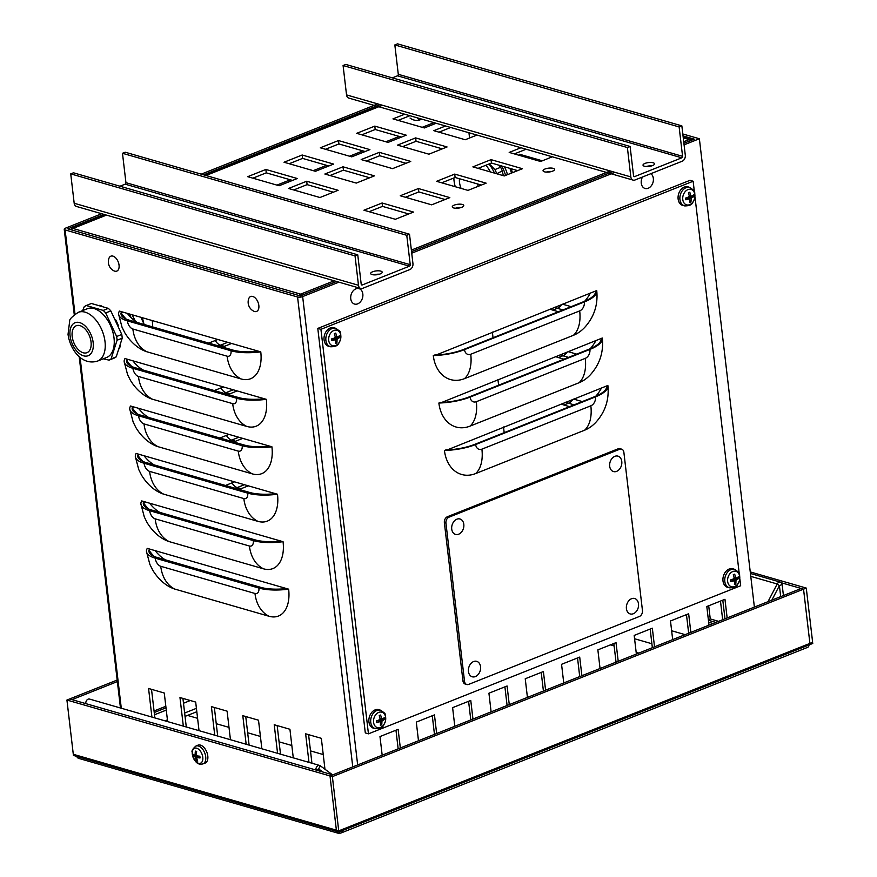 <?xml version="1.0" encoding="UTF-8"?>
<svg xmlns="http://www.w3.org/2000/svg" width="877" height="877" viewBox="0 0 877 877"><rect width="100%" height="100%" fill="white"/><g stroke="black" fill="none" stroke-linecap="round" stroke-linejoin="round"><path stroke-width="1.32" d="M315.906 770.006A3.629 2.664 -73.9 0 1 319.645 765.457A3.629 2.664 -73.9 0 1 320.28 765.774L332.482 774.786M319.645 765.457L89.531 699.068A3.629 2.664 106.1 0 0 85.803 703.628M318.855 770.85L318.636 768.932L322.758 771.979M352.762 766.893L297.566 296.996L65.106 229.927A3.629 1.217 173.3 0 1 64.229 229.27A3.629 1.217 173.3 0 1 65.479 228.163L101.732 213.736M308.583 734.652L311.938 763.231M277.165 725.586L280.519 754.165M245.746 716.52L249.112 745.11M214.339 707.454L217.693 736.044M182.92 698.399L186.286 726.978M151.513 689.333L154.867 717.923M336.549 281.484L300.285 295.911L67.825 228.842L104.089 214.416M155.196 550.668A33.819 19.875 -111.7 0 0 165.38 559.833M149.616 503.212A33.819 19.875 -111.7 0 0 159.811 512.376M144.036 455.755A33.819 19.875 -111.7 0 0 154.231 464.92M138.467 408.287A33.819 19.875 -111.7 0 0 148.662 417.463M132.887 360.831A33.819 19.875 -111.7 0 0 143.083 370.006M127.318 313.374A33.819 19.875 -111.7 0 0 137.514 322.55M151.918 717.068L148.564 688.478L164.262 693.016L167.628 721.596M183.326 726.134L179.971 697.544L195.681 702.071L199.035 730.662M308.989 762.376L305.624 733.797L321.333 738.324L324.961 769.228M214.744 735.189L211.39 706.61L227.088 711.137L230.454 739.728M277.57 753.321L274.216 724.731L289.925 729.269L293.28 757.849M246.163 744.255L242.797 715.676L258.507 720.203L261.861 748.783M780.694 596.634L779.401 585.617L782.131 584.531L783.424 595.549L782.131 584.531A3.629 2.664 106.1 0 0 780.409 582.131A3.629 2.664 106.1 0 0 777.197 583.983L767.989 601.688M750.778 576.364L777.197 583.983L779.401 585.617L771.848 600.153M708.419 620.28L715.873 622.429M718.592 621.344L710.249 618.932L718.592 621.344L710.249 618.932L708.353 619.688M708.704 605.766L710.249 618.932M684.082 144.837L699.375 138.752L682.799 133.973M699.375 138.752L754.384 607.103M148.915 550.098L150.734 549.375L285.178 588.171L283.359 588.884A33.819 11.346 173.3 0 1 260.71 587.338L157.049 557.432A33.819 11.346 173.3 0 1 148.882 551.26A33.819 11.346 173.3 0 1 148.915 550.098A33.819 19.875 -111.7 0 0 154.1 556.391M143.346 502.642L145.165 501.918L279.61 540.703L277.79 541.427A33.819 11.346 173.3 0 1 255.141 539.881L151.469 509.975A33.819 11.346 173.3 0 1 143.302 503.804A33.819 11.346 173.3 0 1 143.346 502.642A33.819 19.875 -111.7 0 0 148.52 508.934M137.766 455.185L139.586 454.461L274.03 493.247L272.21 493.97A33.819 11.346 173.3 0 1 249.561 492.425L145.9 462.519A33.819 11.346 173.3 0 1 137.733 456.347A33.819 11.346 173.3 0 1 137.766 455.185A33.819 19.875 -111.7 0 0 142.951 461.477M132.197 407.728L134.017 407.005L268.461 445.79L266.641 446.514A33.819 11.346 173.3 0 1 243.992 444.968L140.32 415.062A33.819 11.346 173.3 0 1 132.153 408.89A33.819 11.346 173.3 0 1 132.197 407.728A33.819 19.875 -111.7 0 0 137.371 414.021M126.617 360.272L128.437 359.548L262.881 398.333L261.061 399.057A33.819 11.346 173.3 0 1 238.412 397.511L134.751 367.606A33.819 11.346 173.3 0 1 126.584 361.434A33.819 11.346 173.3 0 1 126.617 360.272A33.819 19.875 -111.7 0 0 131.802 366.564M285.178 588.171L288.643 589.169A36.231 21.3 68.3 0 1 269.064 616.268L174.819 589.081A36.231 21.3 68.3 0 1 171.289 587.7C166.992 585.737 159.285 580.881 152.719 570.138L149.879 564.448L146.481 551.545A36.231 12.157 173.3 0 1 147.281 548.377L150.734 549.375M288.643 589.169A36.231 12.157 173.3 0 1 258.901 588.061L155.229 558.156A36.231 12.157 173.3 0 1 146.481 551.545M279.61 540.703L283.063 541.701A36.231 21.3 68.3 0 1 263.484 568.811L169.239 541.624A36.231 21.3 68.3 0 1 165.709 540.243C161.423 538.27 153.716 533.413 147.15 522.681L144.31 516.991L140.912 504.089A36.231 12.157 173.3 0 1 141.701 500.92L145.165 501.918M283.063 541.701A36.231 12.157 173.3 0 1 253.321 540.605L149.66 510.699A36.231 12.157 173.3 0 1 140.912 504.089M274.03 493.247L277.494 494.244A36.231 21.3 68.3 0 1 257.915 521.355L163.67 494.157A36.231 21.3 68.3 0 1 160.14 492.786C155.843 490.813 148.136 485.957 141.57 475.224L138.73 469.535L135.332 456.632A36.231 12.157 173.3 0 1 136.132 453.464L139.586 454.461M277.494 494.244A36.231 12.157 173.3 0 1 247.742 493.148L144.08 463.242A36.231 12.157 173.3 0 1 135.332 456.632M268.461 445.79L271.914 446.788A36.231 21.3 68.3 0 1 252.335 473.887L158.09 446.7A36.231 21.3 68.3 0 1 154.56 445.319C150.274 443.356 142.567 438.5 136.001 427.768L133.161 422.078L129.763 409.175A36.231 12.157 173.3 0 1 130.552 406.007L134.017 407.005M271.914 446.788A36.231 12.157 173.3 0 1 242.173 445.691L138.511 415.786A36.231 12.157 173.3 0 1 129.763 409.175M262.881 398.333L266.345 399.331A36.231 21.3 68.3 0 1 246.766 426.43L152.521 399.243A36.231 21.3 68.3 0 1 148.991 397.862C144.694 395.9 136.987 391.043 130.421 380.311L127.582 374.622L124.183 361.719A36.231 12.157 173.3 0 1 124.983 358.55L128.437 359.548M266.345 399.331A36.231 12.157 173.3 0 1 236.593 398.235L132.931 368.318A36.231 12.157 173.3 0 1 124.183 361.719M121.048 312.815L122.857 312.091L257.312 350.877L255.492 351.6A33.819 11.346 173.3 0 1 232.844 350.055L129.171 320.149A33.819 11.346 173.3 0 1 121.004 313.977A33.819 11.346 173.3 0 1 121.048 312.815A33.819 19.875 -111.7 0 0 126.222 319.107M257.312 350.877L260.765 351.874A36.231 21.3 68.3 0 1 241.186 378.974L146.941 351.787A36.231 21.3 68.3 0 1 143.411 350.405C139.125 348.443 131.418 343.587 124.852 332.854L122.013 327.165L118.614 314.262A36.231 12.157 173.3 0 1 119.404 311.094L122.857 312.091M260.765 351.874A36.231 12.157 173.3 0 1 231.024 350.778L127.362 320.861A36.231 12.157 173.3 0 1 118.614 314.262M569.557 406.643L563.911 405.021A33.819 19.875 68.3 0 1 561.247 404.023M573.646 399.09L582.284 401.578M563.988 359.186L558.342 357.564A33.819 19.875 68.3 0 1 555.667 356.566M568.066 351.633L576.704 354.122M558.408 311.73L552.762 310.096A33.819 19.875 68.3 0 1 550.098 309.11M562.497 304.176L571.135 306.665M520.642 155.722A33.819 19.875 68.3 0 1 519.59 154.253L542.315 160.809M550.252 171.826L549.177 171.519M99.364 305.371A26.573 15.622 68.3 0 1 101.787 306.073M115.479 319.469A26.573 15.622 68.3 0 1 118.274 325.488M120.368 345.527A26.573 15.622 68.3 0 1 119.316 348.816M720.477 601.085L722.67 619.721M515.84 170.083A26.573 15.622 68.3 0 1 516.18 171.201M196.81 711.729L185.036 716.41M196.415 708.342L184.641 713.023M167.419 719.874L164.997 720.839M248.334 485.836L241.142 488.697A33.819 24.896 -73.9 0 1 239.092 489.399M225.466 485.474L234.543 481.857M242.754 438.379L235.562 441.241A33.819 24.896 -73.9 0 1 233.523 441.942M219.886 438.018L228.974 434.4M237.185 390.923L229.993 393.784A33.819 24.896 -73.9 0 1 227.943 394.486M214.317 390.561L223.394 386.943M231.605 343.466L224.413 346.327A33.819 24.896 -73.9 0 1 222.374 347.029M208.737 343.093L217.814 339.487M154.056 710.973L165.83 706.281M166.005 707.827L154.231 712.519M382.175 755.196L379.982 736.559L398.136 729.335L400.329 747.971M398.158 748.837L395.965 730.19M454.801 726.299L452.609 707.662L470.763 700.438L472.955 719.074M470.785 719.94L468.592 701.304M527.428 697.401L525.235 678.765L543.4 671.541L545.582 690.177M543.411 691.043L541.219 672.407M600.054 668.504L597.862 649.868L616.027 642.644L618.208 661.28M616.038 662.146L613.845 643.51M672.681 639.607L670.488 620.971L688.653 613.747L690.835 632.383M688.664 633.249L686.472 614.613M709 625.158L706.807 606.522L724.961 599.298L727.154 617.934M724.983 618.8L722.791 600.164M636.373 654.056L634.181 635.419L652.335 628.195L654.527 646.831M652.356 647.697L650.164 629.061M563.747 682.953L561.554 664.317L579.708 657.092L581.9 675.728M579.719 676.595L577.537 657.958M491.109 711.85L488.927 693.214L507.081 685.989L509.274 704.626M507.092 705.492L504.911 686.855M418.482 740.747L416.301 722.111L434.455 714.887L436.647 733.523M434.466 734.389L432.284 715.753M683.03 135.902L694.299 139.147L683.896 143.291M612.595 171.651L411.543 251.644M297.566 296.996A3.629 1.217 -6.7 0 0 302.653 296.59L338.906 282.164M411.73 253.19L614.952 172.33M201.25 174.15L377.779 103.914M203.607 174.83L380.136 104.593M491.043 159.647L522.451 168.713L504.297 175.937L472.878 166.871L491.043 159.647L491.438 163.034L478.053 168.362M517.682 170.609L491.438 163.034M418.417 188.544L449.824 197.61L431.67 204.834L400.252 195.768L418.417 188.544L418.811 191.931L405.426 197.259M445.056 199.507L418.811 191.931M476.967 135.058L465.216 139.739L433.808 130.673L445.549 126.003M450.723 127.494L438.971 132.164M379.335 152.346L410.743 161.412L392.589 168.636L361.171 159.57L379.335 152.346L379.73 155.733L366.345 161.061M405.974 163.308L379.73 155.733M306.709 181.243L338.116 190.298L319.962 197.522L288.544 188.467L306.709 181.243L307.103 184.63L293.718 189.958M333.348 192.206L307.103 184.63M374.808 126.113L406.226 135.179L388.062 142.403L356.654 133.337L374.808 126.113L375.203 129.5L361.817 134.828M401.447 137.075L375.203 129.5M302.181 155.01L333.6 164.076L315.435 171.3L284.027 162.234L302.181 155.01L302.576 158.397L289.191 163.725M328.82 165.972L302.576 158.397M551.765 171.453A5.799 1.94 -6.7 0 0 546.25 172.1M545.045 168.998A5.799 1.94 173.3 0 1 551.096 168.044A5.799 1.94 173.3 0 1 554.571 169.404A5.799 1.94 173.3 0 1 549.035 172.013A5.799 1.94 173.3 0 1 543.049 170.763A5.799 1.94 173.3 0 1 545.045 168.998M460.984 207.575A5.799 1.94 -6.7 0 0 455.459 208.222M454.253 205.119A5.799 1.94 173.3 0 1 460.315 204.166A5.799 1.94 173.3 0 1 463.78 205.525A5.799 1.94 173.3 0 1 458.254 208.134A5.799 1.94 173.3 0 1 452.269 206.873A5.799 1.94 173.3 0 1 454.253 205.119M265.863 169.458L297.281 178.524L279.127 185.749L247.709 176.683L265.863 169.458L266.268 172.846L252.883 178.174M292.512 180.421L266.268 172.846M338.489 140.561L369.908 149.627L351.754 156.851L320.335 147.785L338.489 140.561L338.895 143.949L325.51 149.276M365.139 151.524L338.895 143.949M436.121 123.284L424.38 127.954L392.962 118.888L404.714 114.218M409.877 115.709L398.136 120.379M343.017 166.794L374.435 175.86L356.27 183.085L324.863 174.019L343.017 166.794L343.422 170.182L330.026 175.51M369.655 177.757L343.422 170.182M415.643 137.897L447.062 146.963L428.908 154.188L397.489 145.122L415.643 137.897L416.049 141.285L402.664 146.612M442.293 148.86L416.049 141.285M382.098 202.993L413.516 212.059L395.352 219.283L363.944 210.217L382.098 202.993L382.493 206.38L369.107 211.708M408.737 213.955L382.493 206.38M454.724 174.095L486.143 183.161L467.978 190.386L436.571 181.32L454.724 174.095L455.119 177.483L441.734 182.811M481.363 185.058L455.119 177.483M552.357 156.808L540.605 161.489L509.197 152.423L520.938 147.753M526.112 149.243L514.361 153.913M71.3 229.851A3.629 2.664 -73.9 0 1 72.912 228.448A3.629 2.127 -111.7 0 0 71.969 228.469A3.629 2.127 -111.7 0 0 71.004 229.763M276.935 185.113L290.32 179.785M313.253 170.664L326.639 165.336M349.561 156.216L362.946 150.899M385.88 141.767L399.265 136.45M422.188 127.318L433.94 122.648M691.679 140.188A3.629 2.664 106.1 0 0 690.616 139.465A3.629 2.664 106.1 0 0 689.212 139.553A3.629 2.127 68.3 0 1 690.67 140.594M302.116 295.187A3.629 2.127 -111.7 0 0 300.658 294.146A3.629 2.664 106.1 0 0 299.046 295.549M300.844 295.692L300.658 294.146L334.192 280.804M410.228 264.69A1.206 0.888 106.1 0 1 409.449 266.18L362.245 284.959A1.206 0.888 -73.9 0 1 361.203 284.192L357.75 254.812L355.032 255.898L358.485 285.277A4.834 3.552 106.1 0 0 360.776 288.467A4.834 3.552 106.1 0 0 362.639 288.347L409.855 269.568A4.834 3.552 106.1 0 0 412.946 263.604L409.504 234.225L125.203 152.214L122.484 153.289L125.937 182.668L410.228 264.69L406.775 235.31L122.484 153.289M119.985 186.22L125.159 184.159A1.206 0.888 106.1 0 0 125.937 182.668M406.775 235.31L409.504 234.225M360.776 288.467L76.474 206.457A4.834 3.552 -73.9 0 1 74.183 203.256L70.73 173.876L355.032 255.898M70.73 173.876L73.46 172.802L357.75 254.812M379.379 274.216A5.799 1.94 -6.7 0 0 373.865 274.863M372.067 274.578A5.799 1.94 173.3 0 1 370.664 273.525A5.799 1.94 173.3 0 1 376.2 270.916A5.799 1.94 173.3 0 1 382.186 272.177A5.799 1.94 173.3 0 1 378.546 274.446A5.799 1.94 173.3 0 1 372.067 274.578M682.58 156.325A1.206 0.888 106.1 0 1 681.802 157.816L634.597 176.606A1.206 0.888 -73.9 0 1 633.556 175.839L630.103 146.459L627.384 147.544L630.837 176.913A4.834 3.552 106.1 0 0 633.128 180.114A4.834 3.552 106.1 0 0 634.992 179.993L682.207 161.215A4.834 3.552 106.1 0 0 685.299 155.251L681.857 125.871L397.555 43.85L394.836 44.935L398.29 74.315L682.58 156.325L679.127 126.946L394.836 44.935M392.337 77.856L397.511 75.806A1.206 0.888 106.1 0 0 398.29 74.315M679.127 126.946L681.857 125.871M633.128 180.114L348.827 98.092A4.834 3.552 -73.9 0 1 346.536 94.902L343.082 65.523L627.384 147.544M343.082 65.523L345.812 64.438L630.103 146.459M651.743 165.863A5.799 1.94 -6.7 0 0 646.217 166.509M644.42 166.224A5.799 1.94 173.3 0 1 643.016 165.172A5.799 1.94 173.3 0 1 648.552 162.563A5.799 1.94 173.3 0 1 654.538 163.813A5.799 1.94 173.3 0 1 650.898 166.093A5.799 1.94 173.3 0 1 644.42 166.224M323.24 754.56L310.491 750.887M291.833 745.505L279.072 741.821M260.414 736.439L247.654 732.755M228.996 727.373L216.246 723.7M197.588 718.318L187.546 715.413M638.818 653.08L636.165 652.313M614.141 645.965L610.392 644.88M634.575 638.752L651.885 643.751M685.145 634.652L671.639 630.76M809.054 644.507A4.834 3.552 106.1 0 0 809.339 643.63M117.365 681.593L72.002 699.638L69.645 698.958L332.734 774.862L330.015 775.948L336.384 830.179L330.015 775.948L801.183 588.478L803.54 589.158L809.909 643.4L803.54 589.158L781.396 582.777M339.476 830.563L339.761 833.029A4.834 2.839 -111.7 0 0 341.021 832.997A4.834 2.839 -111.7 0 0 342.37 829.412L812.639 642.315L806.27 588.072L750.252 571.925M342.37 829.412L338.741 830.859L332.372 776.627L806.27 588.072M809.011 643.762A4.834 2.839 68.3 0 1 807.651 647.347L341.021 832.997M335.606 829.949A4.834 3.552 106.1 0 0 337.897 833.15L78.733 758.386A4.834 3.552 -73.9 0 1 76.442 755.196L338.741 830.859M76.442 755.196L73.295 754.286L66.926 700.043L332.372 776.627M117.178 680.048L66.926 700.043M337.897 833.15A4.834 3.552 106.1 0 0 339.761 833.029M650.855 173.69A8.036 5.909 -73.9 0 1 653.277 177.987A10.162 10.162 0 0 1 650.877 186.297A8.036 5.909 -73.9 0 1 648.18 188.27A8.036 5.909 -73.9 0 1 642.03 185.803A8.036 5.909 -73.9 0 1 642.468 177.022M362.771 293.576A10.162 10.162 0 0 1 360.37 301.874A8.036 5.909 -73.9 0 1 351.381 301.107A8.036 5.909 -73.9 0 1 354.757 289.432A8.036 5.909 -73.9 0 1 362.771 293.576A8.036 5.909 -73.9 0 1 362.815 293.938M196.382 751.677L195.396 751.107A15.698 12.41 108.6 0 0 195.187 754.68L194.815 755.196A15.698 4.659 178.1 0 1 193.093 754.286A5.251 3.091 -111.7 0 0 193.291 756.018A15.698 5.832 -11.6 0 0 195.012 756.928L195.538 757.695A15.698 12.212 111.6 0 0 196.525 760.787L197.193 759.734M196.426 755.272L193.291 756.018M196.525 760.787A5.251 3.091 -111.7 0 0 197.731 761.137A15.698 10.798 -78.6 0 1 196.733 758.035L197.106 757.531A15.698 6.271 -10.2 0 0 200.022 757.958L200.022 757.958A5.251 3.091 -111.7 0 0 199.824 756.226A15.698 4.221 176.6 0 1 196.908 755.799L196.382 755.031A15.698 10.601 -76 0 1 196.591 751.457A5.251 3.091 -111.7 0 0 195.396 751.107M202.773 757.235A8.036 4.725 68.3 0 1 195.692 761.488A8.036 4.725 68.3 0 1 194.168 748.465A8.036 4.725 68.3 0 1 202.773 757.235M196.733 758.035L199.638 756.226M196.382 754.264L194.815 755.196M195.823 746.119L197.807 745.231A9.658 5.679 68.3 0 1 206.786 752.049A9.658 5.679 68.3 0 1 204.944 763.176L202.894 763.9A9.57 5.624 -111.7 0 0 205.711 756.752A9.57 5.624 -111.7 0 0 195.823 746.119C192.633 748.947 191.427 751.008 192.195 752.302C193.894 761.51 197.468 765.38 202.894 763.9M417.485 117.902A4.418 3.256 106.1 0 0 420.96 119.458A4.418 3.256 106.1 0 0 421.311 119.283A4.418 3.256 106.1 0 0 421.629 119.097M248.695 298.783A8.036 4.725 68.3 0 1 254.944 297.72A8.036 4.725 68.3 0 1 258.868 307.597A8.036 4.725 68.3 0 1 253.606 311.116A10.162 10.162 0 0 1 248.695 298.783M108.901 258.452A8.036 4.725 68.3 0 1 115.15 257.389A8.036 4.725 68.3 0 1 119.086 267.266A8.036 4.725 68.3 0 1 113.813 270.785A10.162 10.162 0 0 1 108.901 258.452M91.044 341.931A14.492 8.518 -111.7 0 0 76.255 325.751A14.492 8.518 -111.7 0 0 72.188 336.494A14.492 8.518 -111.7 0 0 86.976 352.675A14.492 8.518 -111.7 0 0 91.044 341.931M86.264 305.525L91.405 303.486L108.342 308.375L103.201 310.414L86.264 305.525A29.588 17.387 68.3 0 0 84.225 306.753L82.668 310.59M110.82 310.897L121.771 334.444L116.63 336.494L105.689 312.946L110.82 310.897A29.588 17.387 68.3 0 0 108.342 308.375M103.245 358.814L109.044 360.129L114.185 358.09A29.588 17.387 68.3 0 0 116.224 356.862L111.083 358.901L117.069 340.243L122.21 338.204L116.224 356.862M135.299 321.146L132.208 314.788M140.89 317.299L144.245 324.49M132.164 314.777A26.573 15.622 68.3 0 1 132.811 316.104A26.573 15.622 68.3 0 1 134.641 320.675M111.083 358.901A29.588 17.387 68.3 0 1 109.044 360.129M116.63 336.494A29.588 17.387 68.3 0 1 116.893 338.379A29.588 17.387 68.3 0 1 117.069 340.243M78.283 312.333L87.283 308.748A26.211 15.402 68.3 0 1 114.021 338.018A26.211 15.402 68.3 0 1 106.665 357.454L97.654 361.039A26.211 15.402 -111.7 0 0 105.01 341.602A26.211 15.402 -111.7 0 0 78.283 312.333C72.21 316.476 69.349 319.338 69.689 320.938L68.033 334.345C70.039 349.506 81.923 366.038 97.654 361.039M121.771 334.444A29.588 17.387 68.3 0 1 122.035 336.34A29.588 17.387 68.3 0 1 122.21 338.204M103.201 310.414A29.588 17.387 68.3 0 1 105.689 312.946M152.181 320.543A24.633 14.481 68.3 0 1 152.39 322.056A24.633 14.481 68.3 0 1 152.576 324.249L152.521 323.328A22.89 13.451 -111.7 0 0 152.346 321.289A22.89 13.451 -111.7 0 0 152.258 320.576M131.144 317.671A22.89 13.451 -111.7 0 0 129.193 313.922M152.576 324.249A24.633 14.481 68.3 0 1 152.598 326.902M512.42 172.703A26.211 15.402 -111.7 0 0 511.083 168.702M511.477 173.076A24.512 14.416 -111.7 0 0 509.866 168.351M496.645 173.723L502.335 170.927L503.288 175.641M496.59 173.218A29.588 17.387 -111.7 0 0 494.902 169.59L489.311 163.889M494.902 169.59L500.646 167.299A29.588 17.387 68.3 0 1 502.335 170.927M498.936 165.205L500.646 167.299M488.993 164.01A26.354 15.49 68.3 0 1 494.464 173.098M455.273 186.713A22.89 13.451 68.3 0 1 453.88 178.776A22.89 13.451 68.3 0 1 453.847 177.998L453.88 178.776M461.072 188.391A14.492 8.518 68.3 0 1 459.438 178.733M477.548 183.951A14.492 8.518 68.3 0 1 478.129 186.341M507.498 174.666A24.512 14.416 -111.7 0 0 504.439 166.783M501.633 165.983A22.89 13.451 68.3 0 1 505.558 175.433M490.386 171.925A24.633 14.481 -111.7 0 0 485.924 165.227M605.952 386.231L606.741 386.461A35.025 11.752 173.3 0 1 594.705 396.645L474.874 444.321A35.025 11.752 173.3 0 1 447.127 449.967L607.86 385.474A36.231 12.157 -6.7 0 1 607.914 385.847C609.252 399.857 605.185 412.069 595.713 422.484A36.231 26.672 -73.9 0 1 584.597 430.212L475.663 473.558A36.231 26.672 -73.9 0 1 444.442 450.493A36.231 12.157 -6.7 0 0 475.652 444.54L595.494 396.864A36.231 12.157 -6.7 0 0 607.914 385.847M595.812 396.185A35.025 25.784 106.1 0 0 601.49 388.007M600.383 338.774L601.173 339.004A35.025 11.752 173.3 0 1 589.136 349.178L469.294 396.864A35.025 11.752 173.3 0 1 441.548 402.51L602.28 338.018A36.231 12.157 -6.7 0 1 602.346 338.39C603.683 352.401 599.616 364.613 590.144 375.016A36.231 26.672 -73.9 0 1 579.028 382.756L470.083 426.101A36.231 26.672 -73.9 0 1 438.873 403.036A36.231 12.157 -6.7 0 0 470.083 397.084L589.914 349.408A36.231 12.157 -6.7 0 0 602.346 338.39M590.232 348.728A35.025 25.784 106.1 0 0 595.922 340.55M444.442 450.493L446.338 449.737M438.873 403.036L440.769 402.28M594.803 291.317L595.593 291.548A35.025 11.752 173.3 0 1 583.556 301.721L463.725 349.408A35.025 11.752 173.3 0 1 435.979 355.053L596.711 290.561A36.231 12.157 -6.7 0 1 596.766 290.923C598.103 304.944 594.036 317.156 584.564 327.56A36.231 26.672 -73.9 0 1 573.448 335.299L464.514 378.645A36.231 26.672 -73.9 0 1 433.293 355.58L435.189 354.823M584.663 301.271A35.025 25.784 106.1 0 0 590.342 293.093M433.293 355.58A36.231 12.157 -6.7 0 0 464.503 349.627L584.345 301.951A36.231 12.157 -6.7 0 0 596.766 290.923M693.148 181.232L690.002 180.322L317.792 328.415L320.927 329.324L693.148 181.232L694.387 191.833M695.001 197.04L739.256 573.755M739.859 578.952L740.659 585.748L368.45 733.841L320.927 329.324M317.792 328.415L365.303 732.931L368.45 733.841M621.585 449.134L620.017 448.684A4.834 3.552 106.1 0 0 618.142 448.805L447.467 516.706A4.834 3.552 106.1 0 0 444.365 522.67L462.946 680.859A4.834 3.552 106.1 0 0 465.248 684.06L466.816 684.509A4.834 3.552 106.1 0 0 468.68 684.389L639.355 616.487A4.834 3.552 106.1 0 0 642.457 610.524L623.876 452.335A4.834 3.552 106.1 0 0 621.585 449.134A4.834 3.552 106.1 0 0 619.71 449.254L449.046 517.156A4.834 3.552 106.1 0 0 445.944 523.12L464.525 681.319A4.834 3.552 106.1 0 0 466.816 684.509M633.337 613.736A8.036 5.909 -73.9 0 1 626.43 608.748A8.036 5.909 -73.9 0 1 631.374 598.794A8.036 5.909 -73.9 0 1 638.434 603.453A10.162 10.162 0 0 1 636.044 611.762A8.036 5.909 -73.9 0 1 633.337 613.736M475.367 676.584A8.036 5.909 -73.9 0 1 468.461 671.596A8.036 5.909 -73.9 0 1 473.405 661.642A8.036 5.909 -73.9 0 1 480.475 666.301A10.162 10.162 0 0 1 478.075 674.61A8.036 5.909 -73.9 0 1 475.367 676.584M616.608 471.366A8.036 5.909 -73.9 0 1 609.701 466.378A8.036 5.909 -73.9 0 1 614.645 456.424A8.036 5.909 -73.9 0 1 621.716 461.083A10.162 10.162 0 0 1 619.315 469.392A8.036 5.909 -73.9 0 1 616.608 471.366M458.649 534.214A8.036 5.909 -73.9 0 1 451.743 529.226A8.036 5.909 -73.9 0 1 456.687 519.272A8.036 5.909 -73.9 0 1 463.747 523.931A10.162 10.162 0 0 1 461.346 532.24A8.036 5.909 -73.9 0 1 458.649 534.214M734.542 582.536L735.792 583.863A15.698 10.096 -115.7 0 0 735.924 580.673L736.362 579.829A15.698 6.073 -2.4 0 0 738.522 578.612L735.003 578.305A3.3 2.423 -73.9 0 0 734.992 577.987M738.522 578.612A5.251 3.87 106.1 0 0 738.324 576.891A15.698 4.418 169.2 0 1 736.165 578.096L735.573 577.669A15.698 10.294 -113.1 0 0 734.663 574.183L733.402 575.137M734.663 574.183A5.251 3.87 106.1 0 0 733.271 574.731A15.698 8.079 69.6 0 1 734.181 578.217L733.742 579.061A15.698 4.056 171 0 1 730.541 579.982A5.251 3.87 106.1 0 0 730.749 581.703L730.749 581.703A15.698 6.424 -4.2 0 0 733.95 580.793L734.531 581.232A15.698 8.277 71.9 0 1 734.411 584.411A5.251 3.87 106.1 0 0 735.792 583.863M727.647 581.451A8.036 5.92 -73.9 0 1 735.946 571.333A8.036 5.92 -73.9 0 1 737.469 584.356A8.036 5.92 -73.9 0 1 727.647 581.451M731.407 579.763L734.531 581.232M736.165 578.096L733.994 577.307M729.609 587.831L727.844 587.415A9.658 7.115 -73.9 0 1 722.944 578.721A9.658 7.115 -73.9 0 1 729.193 569.02A9.658 7.115 -73.9 0 1 733.194 568.855L734.915 569.458A9.57 7.049 106.1 0 0 730.947 569.611A9.57 7.049 106.1 0 0 724.808 581.429A9.57 7.049 106.1 0 0 729.609 587.831C738.182 587.711 737.14 584.378 739.443 580.892C739.958 571.168 739.837 573.514 734.915 569.458M733.216 578.535L735.003 578.305M732.569 580.048L732.372 579.489M380.486 723.404L381.736 724.731A15.698 10.096 -115.7 0 0 381.868 721.541L382.306 720.697A15.698 6.073 -2.4 0 0 384.466 719.48L380.936 719.173A3.3 2.423 -73.9 0 0 380.936 718.855M384.466 719.48A5.251 3.87 106.1 0 0 384.269 717.748A15.698 4.418 169.2 0 1 382.098 718.965L381.517 718.526A15.698 10.294 -113.1 0 0 380.596 715.04L379.346 716.005M380.596 715.04A5.251 3.87 106.1 0 0 379.215 715.599A15.698 8.079 69.6 0 1 380.125 719.085L379.686 719.929A15.698 4.056 171 0 1 376.485 720.85A5.251 3.87 106.1 0 0 376.693 722.571L376.693 722.571A15.698 6.424 -4.2 0 0 379.884 721.661L380.475 722.089A15.698 8.277 71.9 0 1 380.355 725.279A5.251 3.87 106.1 0 0 381.736 724.731M373.58 722.319A8.036 5.92 -73.9 0 1 381.879 712.201A8.036 5.92 -73.9 0 1 383.413 725.224A8.036 5.92 -73.9 0 1 373.58 722.319M377.351 720.62L380.475 722.089M382.098 718.965L379.927 718.175M375.553 728.688L373.777 728.283A9.658 7.115 -73.9 0 1 368.888 719.578A9.658 7.115 -73.9 0 1 375.137 709.888A9.658 7.115 -73.9 0 1 379.127 709.723L380.848 710.315A9.57 7.049 106.1 0 0 376.891 710.48A9.57 7.049 106.1 0 0 370.752 722.297A9.57 7.049 106.1 0 0 375.553 728.688C384.126 728.579 383.085 725.246 385.387 721.76C385.902 712.036 385.781 714.382 380.848 710.315M379.149 719.403L380.936 719.173M378.513 720.916L378.305 720.357M689.684 200.614L690.933 201.94A15.698 10.096 -115.7 0 0 691.065 198.75L691.504 197.906A15.698 6.073 -2.4 0 0 693.663 196.689L690.133 196.393A3.3 2.423 -73.9 0 0 690.133 196.064M693.663 196.689A5.251 3.87 106.1 0 0 693.466 194.968A15.698 4.418 169.2 0 1 691.295 196.185L690.703 195.746A15.698 10.294 -113.1 0 0 689.793 192.26L688.544 193.214M689.793 192.26A5.251 3.87 106.1 0 0 688.412 192.808A15.698 8.079 69.6 0 1 689.322 196.295L688.883 197.139A15.698 4.056 171 0 1 685.682 198.059A5.251 3.87 106.1 0 0 685.88 199.792L685.88 199.792A15.698 6.424 -4.2 0 0 689.081 198.871L689.673 199.309A15.698 8.277 71.9 0 1 689.552 202.488A5.251 3.87 106.1 0 0 690.933 201.94M682.777 199.539A8.036 5.92 -73.9 0 1 691.076 189.421A8.036 5.92 -73.9 0 1 692.611 202.444A8.036 5.92 -73.9 0 1 682.777 199.539M686.548 197.84L689.673 199.309M691.295 196.185L689.125 195.385M684.751 205.909L682.975 205.492A9.658 7.115 -73.9 0 1 678.085 196.799A9.658 7.115 -73.9 0 1 684.334 187.097A9.658 7.115 -73.9 0 1 688.324 186.944L690.046 187.535A9.57 7.049 106.1 0 0 686.088 187.689A9.57 7.049 106.1 0 0 679.949 199.507A9.57 7.049 106.1 0 0 684.751 205.909C693.323 205.799 692.282 202.455 694.584 198.98C695.099 189.246 694.968 191.603 690.046 187.535M688.346 196.612L690.133 196.393M687.7 198.125L687.502 197.566M335.628 341.482L336.878 342.808A15.698 10.096 -115.7 0 0 336.998 339.618L337.448 338.774A15.698 6.073 -2.4 0 0 339.607 337.557L336.077 337.261A3.3 2.423 -73.9 0 0 336.077 336.932M339.607 337.557A5.251 3.87 106.1 0 0 339.399 335.836A15.698 4.418 169.2 0 1 337.239 337.042L336.647 336.615A15.698 10.294 -113.1 0 0 335.738 333.128L334.477 334.082M335.738 333.128A5.251 3.87 106.1 0 0 334.356 333.677A15.698 8.079 69.6 0 1 335.266 337.163L334.817 338.007A15.698 4.056 171 0 1 331.627 338.928A5.251 3.87 106.1 0 0 331.824 340.649L331.824 340.649A15.698 6.424 -4.2 0 0 335.025 339.739L335.617 340.177A15.698 8.277 71.9 0 1 335.485 343.356A5.251 3.87 106.1 0 0 336.878 342.808M328.722 340.397A8.036 5.92 -73.9 0 1 337.02 330.278A8.036 5.92 -73.9 0 1 338.555 343.313A8.036 5.92 -73.9 0 1 328.722 340.397M332.482 338.708L335.617 340.177M337.239 337.042L335.069 336.253M330.684 346.777L328.919 346.36A9.658 7.115 -73.9 0 1 324.03 337.667A9.658 7.115 -73.9 0 1 330.267 327.965A9.658 7.115 -73.9 0 1 334.269 327.812L335.99 328.404A9.57 7.049 106.1 0 0 332.032 328.557A9.57 7.049 106.1 0 0 325.893 340.375A9.57 7.049 106.1 0 0 330.684 346.777C339.267 346.667 338.226 343.324 340.528 339.837C341.043 330.114 340.912 332.46 335.99 328.404M334.29 337.481L336.077 337.261M333.644 338.993L333.446 338.434M811.05 642.951L812.771 643.444L338.873 831.988L73.427 755.415L75.016 754.779M315.939 770.017L318.636 768.943M320.28 765.774L318.636 768.932M65.106 229.927L74.994 314.152M80.07 357.356L121.289 708.232M504.187 432.657L503.519 426.989L504.187 432.657M497.95 379.533L498.607 385.2L497.939 379.533M493.038 337.744L492.37 332.076L493.038 337.744M469.568 138.007L468.954 132.756L469.579 138.007M174.819 589.081A36.231 26.672 -73.9 0 1 160.743 566.29L254.977 593.477A36.231 26.672 106.1 0 0 269.064 616.268M254.977 593.477A7.246 4.264 -111.7 0 0 258.901 588.061M160.743 566.29A7.246 4.264 68.3 0 1 155.229 558.156M169.239 541.624A36.231 26.672 -73.9 0 1 155.163 518.833L249.408 546.02A36.231 26.672 106.1 0 0 263.484 568.811M249.408 546.02A7.246 4.264 -111.7 0 0 253.321 540.605M155.163 518.833A7.246 4.264 68.3 0 1 149.66 510.699M163.67 494.157A36.231 26.672 -73.9 0 1 149.594 471.377L243.828 498.564A36.231 26.672 106.1 0 0 257.915 521.355M243.828 498.564A7.246 4.264 -111.7 0 0 247.742 493.148M149.594 471.377A7.246 4.264 68.3 0 1 144.08 463.242M158.09 446.7A36.231 26.672 -73.9 0 1 144.014 423.92L238.259 451.107A36.231 26.672 106.1 0 0 252.335 473.887M238.259 451.107A7.246 4.264 -111.7 0 0 242.173 445.691M144.014 423.92A7.246 4.264 68.3 0 1 138.511 415.786M152.521 399.243A36.231 26.672 -73.9 0 1 138.445 376.463L232.679 403.65A36.231 26.672 106.1 0 0 246.766 426.43M232.679 403.65A7.246 4.264 -111.7 0 0 236.593 398.235M138.445 376.463A7.246 4.264 68.3 0 1 132.931 368.318M146.941 351.787A36.231 26.672 -73.9 0 1 132.865 329.007L227.11 356.194A36.231 26.672 106.1 0 0 241.186 378.974M227.11 356.194A7.246 4.264 -111.7 0 0 231.024 350.778M132.865 329.007A7.246 4.264 68.3 0 1 127.362 320.861M565.786 402.214A33.819 19.875 -111.7 0 0 568.449 403.212L563.911 405.021M572.736 399.452A9.658 7.115 -73.9 0 1 568.449 403.212L574.095 404.834M560.206 354.757A33.819 19.875 -111.7 0 0 562.881 355.755L558.342 357.564M567.167 351.995A9.658 7.115 -73.9 0 1 562.881 355.755L568.526 357.377M554.637 307.301A33.819 19.875 -111.7 0 0 557.301 308.298L552.762 310.096M561.587 304.538A9.658 7.115 -73.9 0 1 557.301 308.298L562.946 309.921M527.198 156.446A33.819 19.875 -111.7 0 0 528.623 158.024M190.309 700.526L183.49 703.233L190.309 700.526M166.268 710.085L154.495 714.777L166.268 710.096M235.168 488.27A33.819 24.896 106.1 0 0 237.207 487.568L241.142 488.697M231.977 482.876A9.658 5.679 -111.7 0 0 237.207 487.568L244.398 484.707M229.599 440.813A33.819 24.896 106.1 0 0 231.638 440.111L235.562 441.241M226.409 435.42A9.658 5.679 -111.7 0 0 231.638 440.111L238.829 437.25M224.019 393.356A33.819 24.896 106.1 0 0 226.058 392.644L229.993 393.784M220.829 387.963A9.658 5.679 -111.7 0 0 226.058 392.644L233.249 389.794M218.45 345.9A33.819 24.896 106.1 0 0 220.489 345.187L224.413 346.327M215.26 340.506A9.658 5.679 -111.7 0 0 220.489 345.187L227.68 342.326M302.653 296.59L357.663 764.941M382.493 105.273L205.963 175.51M106.446 215.106L72.912 228.448L300.658 294.146M683.72 141.745L689.212 139.553L683.26 137.842M411.368 250.098L610.239 170.971M409.449 266.18L125.159 184.159M74.183 203.256L358.485 285.277M361.401 284.718L362.245 284.959M681.802 157.816L397.511 75.806M346.536 94.902L630.837 176.913M633.753 176.354L634.597 176.606M195.615 751.523A4.758 2.795 68.3 0 1 196.01 751.567A4.758 2.795 68.3 0 1 196.547 751.742M193.762 756.018A4.758 2.795 68.3 0 1 193.565 754.604M197.5 760.578A4.758 2.795 68.3 0 1 196.645 760.271M199.682 756.215A4.758 2.795 68.3 0 1 199.846 757.783M195.078 755.119L196.382 754.746M195.012 756.928L197.117 755.842M195.538 757.695L198.673 756.599M93.159 342.545A17.748 10.436 68.3 0 1 83.567 355.821A17.748 10.436 68.3 0 1 70.072 335.88A17.748 10.436 68.3 0 1 79.664 322.604A17.748 10.436 68.3 0 1 93.159 342.545M584.597 430.212A36.231 21.3 -111.7 0 0 590.846 405.81A7.246 5.339 106.1 0 0 595.494 396.864M590.846 405.81L481.901 449.156A7.246 5.339 -73.9 0 1 475.652 444.54M481.901 449.156A36.231 21.3 68.3 0 1 475.663 473.558M579.028 382.756A36.231 21.3 -111.7 0 0 585.266 358.353A7.246 5.339 106.1 0 0 589.914 349.408M585.266 358.353L476.321 401.699A7.246 5.339 -73.9 0 1 470.083 397.084M476.321 401.699A36.231 21.3 68.3 0 1 470.083 426.101M573.448 335.299A36.231 21.3 -111.7 0 0 579.686 310.897A7.246 5.339 106.1 0 0 584.345 301.951M579.686 310.897L470.752 354.242A7.246 5.339 -73.9 0 1 464.503 349.627M470.752 354.242A36.231 21.3 68.3 0 1 464.514 378.645M445.944 523.12L444.365 522.67M449.046 517.156L447.467 516.706M464.525 681.319L462.946 680.859M619.71 449.254L618.142 448.805M735.595 583.369A4.758 3.508 -73.9 0 1 734.477 583.863M737.864 577.176A4.758 3.508 -73.9 0 1 738.017 578.699M733.38 575.049A4.758 3.508 -73.9 0 1 733.687 574.884A4.758 3.508 -73.9 0 1 734.564 574.61M730.804 579.85L731.001 581.517A4.758 3.508 -73.9 0 1 730.793 579.916M736.362 579.829L734.016 578.864M735.924 580.673L732.503 579.905M381.539 724.238A4.758 3.508 -73.9 0 1 380.41 724.731M383.808 718.044A4.758 3.508 -73.9 0 1 383.962 719.568M379.313 715.917A4.758 3.508 -73.9 0 1 379.631 715.753A4.758 3.508 -73.9 0 1 380.508 715.479M376.748 720.719L376.935 722.385A4.758 3.508 -73.9 0 1 376.726 720.784M382.306 720.697L379.96 719.732M381.868 721.541L378.436 720.773M690.736 201.447A4.758 3.508 -73.9 0 1 689.607 201.94M693.005 195.264A4.758 3.508 -73.9 0 1 693.159 196.777M688.511 193.126A4.758 3.508 -73.9 0 1 688.829 192.962A4.758 3.508 -73.9 0 1 689.706 192.699M685.946 197.928L686.132 199.594A4.758 3.508 -73.9 0 1 685.924 197.994M691.504 197.906L689.158 196.952M691.065 198.75L687.634 197.994M336.669 342.315A4.758 3.508 -73.9 0 1 335.551 342.808M338.95 336.121A4.758 3.508 -73.9 0 1 339.103 337.645M334.455 333.994A4.758 3.508 -73.9 0 1 334.773 333.83A4.758 3.508 -73.9 0 1 335.639 333.556M331.879 338.796L332.076 340.462A4.758 3.508 -73.9 0 1 331.868 338.862M337.448 338.774L335.102 337.809M336.998 339.618L333.578 338.851M64.229 229.27L74.271 314.733M79.182 356.599L120.467 707.991M780.409 582.131L750.438 573.481M684.674 615.325L686.625 615.895M708.649 622.242L713.1 623.525M378.283 106.599L205.448 175.356M105.931 214.953L71.969 228.469M690.616 139.465L683.194 137.327M196.01 751.567L196.722 751.83M199.627 756.16L199.824 757.838M196.886 757.553L199.452 756.193M194.957 755.207L196.382 754.812M421.311 119.283L420.39 119.721C416.718 120.993 413.275 120.445 410.052 118.066M142.359 317.715L143.894 323.734M735.956 578.129L734.104 577.855M734.279 580.793L731.703 579.675M381.89 718.997L380.048 718.723M380.223 721.661L377.647 720.543M691.087 196.218L689.245 195.933M689.41 198.871L686.844 197.753M337.031 337.075L335.189 336.801M335.354 339.739L332.789 338.621"/></g></svg>
